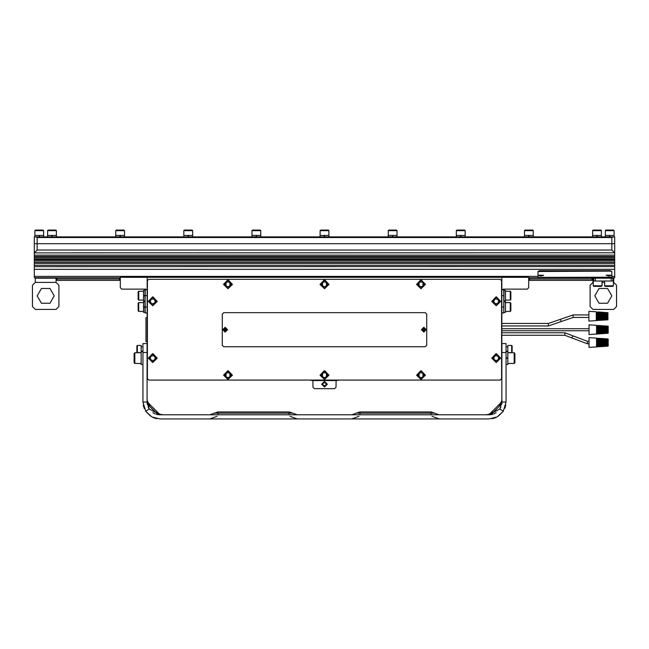 <?xml version="1.0" encoding="UTF-8"?>
<svg xmlns="http://www.w3.org/2000/svg" width="649" height="649" viewBox="0 0 649 649"><rect width="100%" height="100%" fill="white"/><g stroke="black" fill="none" stroke-linecap="round" stroke-linejoin="round"><path stroke-width="0.97" d="M528.716 277.813L614.668 277.813L611.22 278.153L611.22 280.993L593.746 280.993L593.746 278.153L612.883 278.153L612.883 280.993L611.22 280.993M614.668 277.813L614.668 266.65M614.668 262.155L34.332 262.155L34.332 257.393L614.668 257.393L614.668 260.736L34.332 260.736L614.668 260.736L614.668 265.279L34.332 265.279L614.668 265.279L614.668 266.585L34.332 266.65M34.332 252.834L614.652 252.81L614.668 256.517L34.332 256.517L34.332 243.683L37.171 243.683L34.332 243.683L34.332 236.869L34.859 236.869L34.859 235.441L34.859 236.869M34.332 262.155L34.332 277.813L120.284 277.813M120.284 278.153L119.448 278.153L119.448 280.36L57.039 280.36L57.039 278.153L34.332 277.813M35.687 236.926L37.171 237.575L611.829 237.575L611.829 243.683L614.668 243.683L37.171 243.683L611.829 243.683L611.829 249.987L614.652 252.81M528.716 278.153L529.552 278.153L529.552 280.36L591.961 280.36L591.961 278.153L595.401 278.153L595.401 280.993M605.29 235.441L605.29 236.869L605.29 235.441L614.141 235.441L614.141 236.869L614.668 236.869L34.332 236.869M538.029 271.542L538.029 277.237L539.433 277.358L611.829 277.237L611.829 271.542L610.417 271.152L538.029 271.542L539.433 270.706L610.417 270.706L611.829 271.542M596.772 235.441L592.569 235.441L592.569 236.869L596.772 236.869L596.772 235.441L597.226 235.441L597.226 236.869L601.428 236.869L601.428 235.441L597.226 235.441M528.643 235.441L524.449 235.441L524.449 236.869L528.643 236.869L528.643 235.441L529.097 235.441L529.097 236.869L533.3 236.869L533.3 235.441L529.097 235.441M460.522 235.441L456.32 235.441L456.32 236.869L460.522 236.869L460.522 235.441L460.977 235.441L460.977 236.869L465.179 236.869L465.179 235.441L460.977 235.441M392.394 236.869L392.394 235.441L388.199 235.441L388.199 236.869L392.394 236.869L392.394 235.441L392.848 235.441L392.848 236.869L397.05 236.869L397.05 235.441L392.848 235.441M324.273 236.869L324.273 235.441L320.071 235.441L320.071 236.869L324.273 236.869L324.273 235.441L324.727 235.441L324.727 236.869L328.929 236.869L328.929 235.441L324.727 235.441M256.152 235.441L251.95 235.441L251.95 236.869L256.152 236.869L256.152 235.441L256.606 235.441L256.606 236.869L260.801 236.869L260.801 235.441L256.606 235.441M188.023 236.869L188.023 235.441L183.821 235.441L183.821 236.869L188.023 236.869L188.023 235.441L188.478 235.441L188.478 236.869L192.68 236.869L192.68 235.441L188.478 235.441M119.903 235.441L115.7 235.441L115.7 236.869L119.903 236.869L119.903 235.441L120.357 235.441L120.357 236.869L124.551 236.869L124.551 235.441L120.357 235.441M51.774 235.441L47.572 235.441L47.572 236.869L51.774 236.869L51.774 235.441L52.228 235.441L52.228 236.869L56.431 236.869L56.431 235.441L52.228 235.441M43.71 235.441L43.71 236.869L43.71 235.441L34.859 235.441M614.108 230.614L605.322 230.614L605.322 235.441L605.322 230.614L605.858 230.079L613.573 230.079L614.108 230.614L614.108 235.441L614.108 230.614L613.573 230.079M601.396 230.614L592.602 230.614L592.602 235.441L592.602 230.614L593.137 230.079L600.86 230.079L601.396 230.614L601.396 235.441L601.396 230.614L600.86 230.079M524.481 230.614L525.017 230.079L532.732 230.079L533.267 230.614L524.481 230.614L524.481 235.441M464.611 230.079L465.146 230.614L456.352 230.614L456.352 235.441L456.352 230.614L456.888 230.079L464.611 230.079L465.146 230.614L465.146 235.441M388.232 230.614L388.767 230.079L396.482 230.079L397.018 230.614L388.232 230.614L388.232 235.441M320.103 230.614L320.638 230.079L328.362 230.079L328.897 230.614L320.103 230.614L320.103 235.441M251.982 230.614L252.518 230.079L260.233 230.079L260.768 230.614L251.982 230.614L251.982 235.441M184.389 230.079L183.854 230.614L184.389 230.079L192.112 230.079L192.648 230.614L183.854 230.614L183.854 235.441M115.733 230.614L116.268 230.079L123.983 230.079L124.519 230.614L115.733 230.614L115.733 235.441M56.398 230.614L47.604 230.614L47.604 235.441L47.604 230.614L48.14 230.079L55.863 230.079L56.398 230.614L56.398 235.441L56.398 230.614M43.678 230.614L34.892 230.614L34.892 235.441L34.892 230.614L35.427 230.079L43.142 230.079L43.678 230.614L43.678 235.441L43.678 230.614L43.142 230.079M147.128 341.617L145.968 341.617L145.968 317.775L147.128 317.775M336.425 380.517L336.012 380.955M312.988 380.955L312.575 380.517M425.16 329.919L424.357 329.919L423.635 328.386L425.16 329.481L424.065 331.014L423.635 330.033L423.635 331.014M423.635 328.386L422.531 329.481L423.635 330.033M225.917 329.919L224.935 331.014L224.935 330.211L226.469 329.919L225.365 328.929L226.469 329.481M224.935 328.386L224.935 329.368L224.935 328.386L225.365 328.929M224.935 329.368L223.84 329.919L224.822 329.919L224.935 331.014M224.643 329.481L223.84 329.481L224.935 328.929M613.711 278.153L613.711 282.412L616.55 285.252L616.55 306.539L613.711 309.378L592.91 309.378L590.071 306.539L590.071 285.252L592.91 282.412L592.91 278.153M56.09 278.153L56.09 282.42L35.289 282.42L35.289 278.153L56.09 278.153M613.386 285.811L612.843 286.347L605.128 286.347L604.592 285.811L613.386 285.811L613.386 280.993M602.029 285.811L601.493 286.347L593.778 286.347L593.243 285.811L602.029 285.811L602.029 280.993M147.104 401.918L147.104 343.548L142.975 343.548L142.975 402.023L145.717 411.255L151.817 416.877L159.865 418.921L489.135 418.921L497.183 416.877L503.283 411.255L499.819 409L488.916 414.784M501.896 352.504L506.025 352.504L506.025 343.548L501.896 343.548L501.839 403.256M359.984 414.784L359.984 411.945L431.293 411.945L430.944 413.137L434.603 413.137L439.203 414.784M289.016 414.784L289.016 411.945L217.707 411.945L218.056 413.137L214.397 413.137L209.797 414.784M142.975 351.701L141.198 351.701L141.198 364.462L142.975 364.462M506.025 364.462L507.802 364.462L507.802 351.701L506.025 351.701M134.822 363.408L134.116 362.702L134.116 353.47L134.822 352.756L134.822 363.408L141.198 363.408M514.178 352.756L514.884 353.47L514.884 362.702L514.178 363.408L514.178 352.756L507.802 352.756M141.198 349L141.198 352.545L137.32 352.545L137.32 345.463L141.198 345.463L141.198 349M137.32 352.545L136.882 352.115L136.882 345.893L137.32 345.463M507.802 352.545L507.802 345.463L511.68 345.463L511.68 352.545L507.802 352.545M511.68 345.463L512.118 345.893L512.118 352.115L511.68 352.545M605.517 330.154L607.253 330.154M605.801 343.005L607.253 343.005M605.598 316.655L607.05 316.655M596.342 346.955L589.065 347.418L589.065 337.683L596.342 338.145M596.496 346.891L608.056 346.136L596.496 346.891L608.056 346.128L596.504 346.663L596.504 345.941L608.056 345.284L596.504 345.341L596.504 344.092L608.162 343.751L608.162 343.256L608.162 343.735L608.056 343.28L596.504 343.272L596.504 341.828L608.056 341.82L608.056 341.39L596.504 341.009L596.504 339.76L608.056 340.133L596.504 339.159L596.504 338.437L608.162 339.078M608.162 341.845L608.162 341.423L608.162 341.845M608.162 341.471L608.056 338.973L596.496 338.21L608.056 338.965L599.238 338.389M603.846 345.106L608.162 345.187L608.162 344.254M596.139 320.606L588.862 321.068L588.862 311.325L596.139 311.796M596.293 320.541L607.862 319.779L596.293 320.541L607.853 319.779L596.301 320.314L596.301 319.592L607.853 318.935L596.301 318.992L596.301 317.742L607.967 317.264M596.301 317.742L607.853 317.361L607.853 316.923L596.301 316.915L596.301 315.479L607.967 315.495L607.853 315.041L596.301 314.651L596.301 313.41L607.853 313.783L596.301 312.802L596.301 312.088L607.853 312.623L607.967 313.589L607.967 313.013M607.862 315.025L607.967 313.581M603.643 318.756L607.967 318.854L607.967 317.361M596.342 334.097L589.065 334.568L589.065 324.825L596.342 325.295M596.496 334.032L608.056 333.278L596.496 334.032L608.056 333.278L596.504 333.813L596.504 333.091L608.056 332.434L596.504 332.483L596.504 331.241L608.162 330.893L608.162 330.398L608.162 330.885L608.056 330.422L596.504 330.414L596.504 328.978L608.056 328.97L608.056 328.54L596.504 328.151L596.504 326.909L608.056 327.283L596.504 326.301L596.504 325.587L608.056 326.123L608.162 327.088L608.162 326.504M608.162 328.994L608.162 328.572L608.162 328.994M608.056 328.524L608.162 326.642L597.559 326.114L596.504 325.587M430.944 414.784L430.944 413.137L356.317 413.137L351.726 414.784M218.056 414.784L218.056 413.137L292.683 413.137L297.274 414.784M501.872 332.799L564.906 332.799L564.906 335.273L587.434 343.792L589.065 343.792M564.906 332.799L573.237 335.947L571.599 337.805M573.237 335.947L587.434 341.309L587.434 343.792M501.872 323.478L548.429 323.478L548.429 325.952L573.132 317.434L588.862 317.434M548.429 323.478L560.022 319.478L561.547 321.433M560.022 319.478L573.132 314.96L573.132 317.434M608.056 343.28L608.056 341.82M607.853 316.923L607.853 315.471M608.056 330.422L608.056 329.441M608.162 345.909L608.162 345.154M607.967 319.551L607.967 318.805L607.967 319.551L597.826 319.559M608.162 333.051L608.162 332.304M608.145 342.039L598.167 342.323L597.559 343.005L608.162 342.777M597.964 316.428L607.853 316.428L607.853 315.974L597.964 315.974L597.356 316.655L607.967 316.428M603.846 332.247L608.056 332.118L608.162 331.404M598.167 329.927L608.056 329.927L608.056 329.473L598.167 329.473L597.559 330.154L608.162 329.927M145.198 312.98L147.128 312.98L145.198 312.98L144.97 295.676L144.97 312.753L145.198 289.146M611.577 275.46L608.551 276.028L606.15 275.135L611.764 275.29M543.456 275.46L540.43 276.028L538.029 275.135L543.643 275.29M496.006 296.926L491.804 301.428L496.234 305.744L500.655 301.428L496.461 296.926M420.779 279.897L416.585 284.4L421.006 288.708L425.436 284.4L421.233 279.897M324.273 279.897L320.071 284.4L324.5 288.708L328.929 284.4L324.727 279.897M227.767 279.897L223.564 284.4L227.994 288.708L232.415 284.4L228.221 279.897M152.539 296.926L148.345 301.428L152.766 305.744L157.196 301.428L152.994 296.926M152.539 353.697L148.345 358.199L152.766 362.515L157.196 358.199L152.994 353.697M227.767 370.725L223.564 375.227L227.994 379.543L232.415 375.227L228.221 370.725M324.273 370.725L320.071 375.227L324.5 379.543L328.929 375.227L324.727 370.725M420.779 370.725L416.585 375.227L421.006 379.543L425.436 375.227L421.233 370.725M496.006 353.697L491.804 358.199L496.234 362.515L500.655 358.199L496.461 353.697M148.824 403.516L147.388 401.163L147.104 399.403M155.809 412.156L160.733 414.5L163.426 414.719M500.176 403.516L501.612 401.163L501.896 399.362M493.191 412.156L488.267 414.5L485.574 414.719M594.792 295.895L599.051 303.27L607.569 303.27L611.829 295.895L607.569 288.521L599.051 288.521L594.792 295.895M54.208 295.895L49.949 303.27L41.431 303.27L37.171 295.895L41.431 288.521L49.949 288.521L54.208 295.895M596.504 339.76L608.048 340.482L608.162 340.068M144.978 289.146L144.97 289.933L144.978 289.146M596.504 326.909L608.162 327.242M496.234 296.918L500.622 301.314L496.234 305.711L491.837 301.314L496.234 296.918M496.234 297.453L492.372 301.314L496.234 305.176L500.087 301.314L496.234 297.453M496.234 353.689L500.622 358.086L496.234 362.483L491.837 358.086L496.234 353.689M496.234 354.224L492.372 358.086L496.234 361.939L500.087 358.086L496.234 354.224M421.006 279.889L425.403 284.286L421.006 288.675L416.617 284.286L421.006 279.889M421.006 280.425L417.153 284.286L421.006 288.14L424.868 284.286L421.006 280.425M324.5 279.889L328.897 284.286L324.5 288.675L320.103 284.286L324.5 279.889M324.5 280.425L320.638 284.286L324.5 288.14L328.362 284.286L324.5 280.425M324.5 370.725L328.897 375.114L324.5 379.511L320.103 375.114L324.5 370.725M324.5 371.26L320.638 375.114L324.5 378.975L328.362 375.114L324.5 371.26M421.006 370.725L425.403 375.114L421.006 379.511L416.617 375.114L421.006 370.725M421.006 371.26L417.153 375.114L421.006 378.975L424.868 375.114L421.006 371.26M227.994 279.889L232.383 284.286L227.994 288.675L223.597 284.286L227.994 279.889M227.994 280.425L224.132 284.286L227.994 288.14L231.847 284.286L227.994 280.425M152.766 296.918L157.163 301.314L152.766 305.711L148.378 301.314L152.766 296.918M152.766 297.453L148.913 301.314L152.766 305.176L156.628 301.314L152.766 297.453M152.766 353.689L157.163 358.086L152.766 362.483L148.378 358.086L152.766 353.689M152.766 354.224L148.913 358.086L152.766 361.939L156.628 358.086L152.766 354.224M227.994 370.725L232.383 375.114L227.994 379.511L223.597 375.114L227.994 370.725M227.994 371.26L224.132 375.114L227.994 378.975L231.847 375.114L227.994 371.26M423.846 332.11L421.444 329.7L423.846 327.291L426.255 329.7L423.846 332.11L421.444 329.7L423.846 327.291M225.154 332.11L222.745 329.7L225.154 327.291L227.556 329.7L225.154 332.11L222.745 329.7L225.154 327.291M324.5 387.039L327.339 384.2L324.5 381.361L321.661 384.2L324.5 387.039M324.5 381.701L322.001 384.2L324.5 386.699L326.999 384.2L324.5 381.701M504.03 301.736L505.457 301.736L505.457 312.299L504.03 312.299M504.03 290.387L505.457 290.387L505.457 300.941L504.03 300.941M423.846 332.053L421.493 329.7L423.846 327.347L426.198 329.7L423.846 332.053M225.154 332.053L222.802 329.7L225.154 327.347L227.507 329.7L225.154 332.053M147.169 398.47L147.104 399.354M158.429 413.089L148.799 403.467L149.481 405.447L147.104 402.023L147.177 403.402M143.267 405.171L144.305 408.602L143.267 405.179M152.702 417.323L154.673 418.102M154.981 418.199L156.961 418.67M152.685 417.315L154.64 418.094M154.957 418.191L155.857 418.435M501.896 399.354L501.831 398.47M492.039 418.67L494.027 418.191M505.052 407.694L505.733 405.171M492.842 418.508L494.035 418.191M505.279 406.988L505.547 406.047M596.569 339.111L608.162 339.8M596.504 346.663L608.162 345.3M608.162 343.11L597.25 343.005M596.366 312.753L607.967 313.516M597.356 319.779L607.967 318.951M607.943 316.704L597.048 316.655M596.569 326.252L608.162 326.95M596.504 333.813L608.162 332.442M608.145 330.203L597.25 330.154M614.668 257.393L614.668 256.517M614.668 252.834L614.668 236.869M34.957 252.201L36.806 250.344M34.332 257.393L34.332 256.517M37.171 237.575L37.171 249.987L34.348 252.81M614.668 259.632L34.332 259.632M614.668 263.397L34.332 263.397M614.668 276.401L611.829 276.401M538.029 276.401L34.332 276.401M611.829 237.575L613.329 236.926M609.484 235.441L609.484 236.869L609.484 235.441M609.938 235.441L609.938 236.869M39.062 235.441L39.062 236.869L39.062 235.441M39.516 235.441L39.516 236.869M501.872 290.241L503.259 289.146L527.288 289.146L528.716 287.71L528.716 277.245L147.128 277.245L147.128 378.627L148.759 380.054M147.128 277.245L120.284 277.245L120.284 287.71L121.712 289.146L145.741 289.146L147.128 290.241M501.872 277.245L501.872 378.627L500.241 380.054M309.727 380.087L312.907 380.574L312.996 387.275L314.441 388.694L334.56 388.694L336.004 387.275L336.093 380.574L339.273 380.087M312.907 380.574L336.093 380.574M339.038 380.152L309.962 380.152M419.076 283.167L419.076 285.398M422.945 285.398L422.945 283.167M419.076 373.994L419.076 376.233M422.945 376.233L422.945 373.994M322.561 373.994L322.561 376.233M326.439 376.233L326.439 373.994M322.561 283.167L322.561 285.398M326.439 285.398L326.439 283.167M226.055 283.167L226.055 285.398M229.924 285.398L229.924 283.167M226.055 373.994L226.055 376.233M229.924 376.233L229.924 373.994M147.38 378.675L148.783 380.087L500.217 380.087L501.62 378.675L501.62 280.725L500.217 279.313L148.783 279.313L147.38 280.725L147.38 378.675M494.936 299.075L493.646 301.314L494.936 303.554L497.523 303.554L498.813 301.314L497.523 299.075L494.936 299.075M494.936 355.847L493.646 358.086L494.936 360.325L497.523 360.325L498.813 358.086L497.523 355.847L494.936 355.847M419.716 282.047L418.427 284.286L419.716 286.517L422.304 286.517L423.594 284.286L422.304 282.047L419.716 282.047M323.21 282.047L321.92 284.286L323.21 286.517L325.79 286.517L327.08 284.286L325.79 282.047L323.21 282.047M323.21 372.883L321.92 375.114L323.21 377.353L325.79 377.353L327.08 375.114L325.79 372.883L323.21 372.883M419.716 372.883L418.427 375.114L419.716 377.353L422.304 377.353L423.594 375.114L422.304 372.883L419.716 372.883M226.696 282.047L225.406 284.286L226.696 286.517L229.284 286.517L230.573 284.286L229.284 282.047L226.696 282.047M151.477 299.075L150.187 301.314L151.477 303.554L154.064 303.554L155.354 301.314L154.064 299.075L151.477 299.075M151.477 355.847L150.187 358.086L151.477 360.325L154.064 360.325L155.354 358.086L154.064 355.847L151.477 355.847M226.696 372.883L225.406 375.114L226.696 377.353L229.284 377.353L230.573 375.114L229.284 372.883L226.696 372.883M223.718 312.672L222.315 314.075L222.315 345.325L223.718 346.728L425.282 346.728L426.685 345.325L426.685 314.075L425.282 312.672L223.718 312.672M424.065 330.463L424.616 329.919M423.635 330.463L423.083 329.919M422.531 329.481L422.531 329.919M423.635 328.929L423.083 329.481M423.635 330.211L424.065 331.014M424.065 329.368L424.065 328.929M424.065 329.189L424.065 328.386M424.178 329.481L424.616 329.481M425.16 329.481L424.357 329.481M225.365 330.463L225.365 330.033M226.469 329.919L225.479 329.919M224.935 330.463L224.384 329.919M223.84 329.481L223.84 329.919M224.935 329.189L225.365 328.386M225.665 329.919L225.665 329.481M225.365 331.014L225.365 330.211M225.479 329.481L225.917 329.481M224.384 329.481L224.822 329.481M323.08 385.019L324.5 385.839L325.92 385.019L325.92 383.381L324.5 382.561L323.08 383.381L323.08 385.019M593.746 280.993L592.91 280.993M613.711 280.993L612.883 280.993M56.09 282.412L58.929 285.252L58.929 306.539L56.09 309.378L35.289 309.378L32.45 306.539L32.45 285.252L35.289 282.412M147.145 403.078L147.104 401.869M147.104 400.498L147.104 399.638L147.104 400.498M147.347 404.522L147.161 403.256M149.562 405.674L149.732 406.071M159.5 414.784L156.101 414.216M155.119 413.867L152.815 412.667L155.119 413.867M149.229 409.073L148.037 406.826L149.229 409.073M156.287 414.273L158.178 414.679M160.246 414.784L149.181 409L147.104 402.023L147.347 404.497M488.754 414.784L159.865 414.784L156.255 412.342M161.398 414.784L161.99 414.784M487.602 414.784L486.896 414.784M143.291 405.284L144.208 408.375M145.782 411.361L150.536 416.106L145.782 411.361M153.578 417.705L154.868 418.167M156.425 418.564L156.88 418.654M147.104 400.295L147.104 402.023L142.975 402.023M149.181 409L145.717 411.255M501.855 403.078L501.896 402.023L506.025 402.023L503.283 411.255M501.896 401.918L499.819 409M489.5 414.784L492.899 414.216M493.881 413.867L496.185 412.667L493.881 413.867M499.771 409.073L500.963 406.826L499.771 409.073M492.713 414.273L490.822 414.679M499.438 405.674L501.896 402.023L501.709 404.222L499.268 406.071M488.981 414.784L492.745 412.342M501.896 400.295L501.896 401.869M501.896 400.498L501.896 399.638L501.896 400.498M490.571 413.089L500.201 403.467L499.13 406.363L491.325 414.597L490.279 414.735M506.025 401.942L506.025 400.839M506.025 400.498L506.025 401.974M506.025 352.504L506.025 402.023M505.709 405.284L504.792 408.375M503.218 411.361L498.464 416.106L503.218 411.361M495.422 417.705L494.132 418.167M492.575 418.564L492.12 418.654M147.291 404.222L158.307 414.695M507.802 357.859L506.025 357.859M507.802 358.313L506.025 358.313M141.198 351.158L142.975 351.158M141.198 346.842L142.975 346.842M507.802 351.158L506.025 351.158M507.802 346.842L506.025 346.842M501.872 335.273L564.906 335.273M587.434 341.309L589.065 341.309M501.872 325.952L548.429 325.952M573.132 314.96L588.862 314.96M596.504 344.092L608.162 343.735M596.504 343.272L597.104 343.005M598.167 342.777L608.056 342.777L608.048 342.096L596.504 341.828M598.167 342.323L608.056 342.323M608.162 341.325L596.796 340.871L608.056 341.236L608.162 340.457M597.104 340.125L598.167 340.912M597.559 340.222L608.162 340.206M598.029 339.192L596.504 338.437M608.056 339.76L608.162 339.362M597.104 338.794L608.048 339.419L597.559 338.973M597.08 338.47L596.626 338.445M607.829 341.82L604.949 341.828M596.545 345.941L608.056 345.341M608.032 346.128L607.018 346.201M608.162 345.706L608.056 345.284M597.104 346.306L598.029 345.909M596.504 345.341L598.167 344.546L608.056 344.23L608.145 343.808M608.162 344.627L608.162 344.205M597.559 344.879L608.048 344.538L608.056 343.865L596.796 344.23M597.559 346.128L608.162 345.601M599.035 312.039L607.967 312.729M596.301 316.915L596.902 316.655M607.943 315.69L596.301 315.479M597.964 315.974L607.853 315.941M607.967 315.073L596.593 314.514L607.853 314.911M607.853 314.887L597.964 314.197L596.301 313.41M597.356 313.873L607.853 314.205L607.853 313.783L596.902 313.767M597.826 312.842L596.301 312.088M607.967 313.451L597.356 312.623M607.853 313.41L596.902 312.445M596.877 312.12L596.423 312.096M607.626 315.471L604.746 315.479M607.829 319.779L606.815 319.843M596.301 320.314L596.902 319.949M596.682 319.576L607.853 318.992M596.301 318.992L597.964 318.197L607.967 317.848M607.967 318.367L607.967 317.32M597.356 318.529L607.967 318.286L607.967 317.872M504.022 289.146L503.802 312.98L503.802 289.146M510.276 291.271L510.812 291.807L510.812 299.522L510.276 300.057L510.276 291.271L505.457 291.271M510.276 302.629L510.812 303.164L510.812 310.879L510.276 311.415L510.276 302.629L505.457 302.629M144.97 295.441L143.543 295.441L143.543 290.387L144.97 290.387M138.724 300.057L138.188 299.522L138.188 291.807L138.724 291.271L138.724 300.057L143.543 300.057M144.97 306.79L143.543 306.79L143.543 301.736L144.97 301.736M138.724 311.415L138.188 310.879L138.188 303.164L138.724 302.629L138.724 311.415L143.543 311.415M144.97 307.245L143.543 307.245L143.543 312.299L144.97 312.299M144.97 295.895L143.543 295.895L143.543 300.941L144.97 300.941M599.238 325.538L608.162 326.228M596.504 331.241L608.056 330.86L608.056 331.379L608.145 330.958M596.504 330.414L597.104 330.154M608.056 328.97L608.162 329.473L596.504 328.978M598.167 329.473L608.162 329.157M608.162 328.499L596.796 328.013L608.056 328.386L608.162 327.607M597.104 327.266L598.167 328.061M597.559 327.372L608.162 327.356M598.029 326.333L597.559 326.114M608.056 326.901L597.104 325.944M597.08 325.62L596.626 325.587M607.829 328.97L604.949 328.97M596.545 333.091L608.056 332.491M608.032 333.278L607.018 333.343M597.104 333.448L598.029 333.059M608.056 332.434L608.162 332.864M596.504 332.483L598.167 331.696L608.162 331.785L608.162 331.347M597.559 333.278L608.162 332.75M614.668 255.114L34.332 255.114M37.171 249.987L611.829 249.987M34.332 258.805L614.668 258.805M57.039 278.997L119.448 278.997M529.552 278.997L591.961 278.997M614.668 269.359L34.332 269.359M539.433 271.152L539.433 270.706M610.417 270.706L610.417 271.152M602.029 282.412L604.592 282.412M147.104 352.504L142.975 352.504M499.13 406.363L493.475 412.026M149.87 406.363L155.525 412.026M608.048 344.619L597.104 344.976M608.048 342.096L597.559 342.096M598.167 340.555L608.162 340.928M607.853 318.27L596.902 318.627M607.853 315.747L597.356 315.747M147.128 307.026L145.198 307.026L144.97 289.933M147.128 295.676L145.198 295.676L145.198 289.705L146.885 289.705M504.03 289.933L502.115 289.705M504.03 295.676L501.872 295.676M504.03 307.026L501.872 307.026M503.802 312.98L501.872 312.98L504.03 312.753M597.104 332.126L608.162 331.866M608.048 331.769L597.559 332.028M608.048 329.246L597.559 329.246M598.167 327.696L608.162 328.07M614.141 235.441L614.141 236.869M592.569 235.441L592.569 236.869M601.428 235.441L601.428 236.869M524.449 235.441L524.449 236.869M533.3 235.441L533.3 236.869M456.32 235.441L456.32 236.869M465.179 235.441L465.179 236.869M183.821 235.441L183.821 236.869M192.68 235.441L192.68 236.869M115.7 235.441L115.7 236.869M124.551 235.441L124.551 236.869M47.572 235.441L47.572 236.869M56.431 235.441L56.431 236.869M192.648 230.614L192.648 235.441L192.648 230.614L192.112 230.079M605.858 230.079L605.322 230.614M533.267 230.614L533.267 235.441M456.888 230.079L456.352 230.614M397.018 230.614L397.018 235.441M328.897 230.614L328.897 235.441M260.768 230.614L260.768 235.441M124.519 230.614L124.519 235.441M48.14 230.079L47.604 230.614M35.427 230.079L34.892 230.614M604.592 285.811L604.592 280.993M593.243 285.811L593.243 280.993M161.431 414.784L160.636 414.784M158.778 414.743L161.763 414.784M431.974 416.325L439.203 418.921M358.954 416.325L351.726 418.921M217.026 416.325L209.797 418.921M290.046 416.325L297.274 418.921M491.131 414.63L490.693 414.695M501.807 403.564L501.734 404.067M494.343 418.094L496.29 417.331M494.806 417.94L496.323 417.315M487.237 414.784L490.222 414.743M487.569 414.784L488.364 414.784M434.603 413.137L431.293 411.945M356.317 413.137L359.627 411.945M214.397 413.137L217.707 411.945M292.683 413.137L289.373 411.945M158.721 414.735L157.675 414.597M134.822 352.756L141.198 352.756M514.178 363.408L507.802 363.408M501.872 328.678L589.065 328.678M501.872 330.722L589.065 330.722M598.062 338.316L599.043 338.38M596.593 317.88L607.853 317.515M597.859 311.966L598.84 312.031M510.276 300.057L505.457 300.057M510.276 311.415L505.457 311.415M138.724 291.271L143.543 291.271M138.724 302.629L143.543 302.629M596.796 331.379L608.056 331.014M598.062 325.457L599.043 325.522"/></g></svg>
